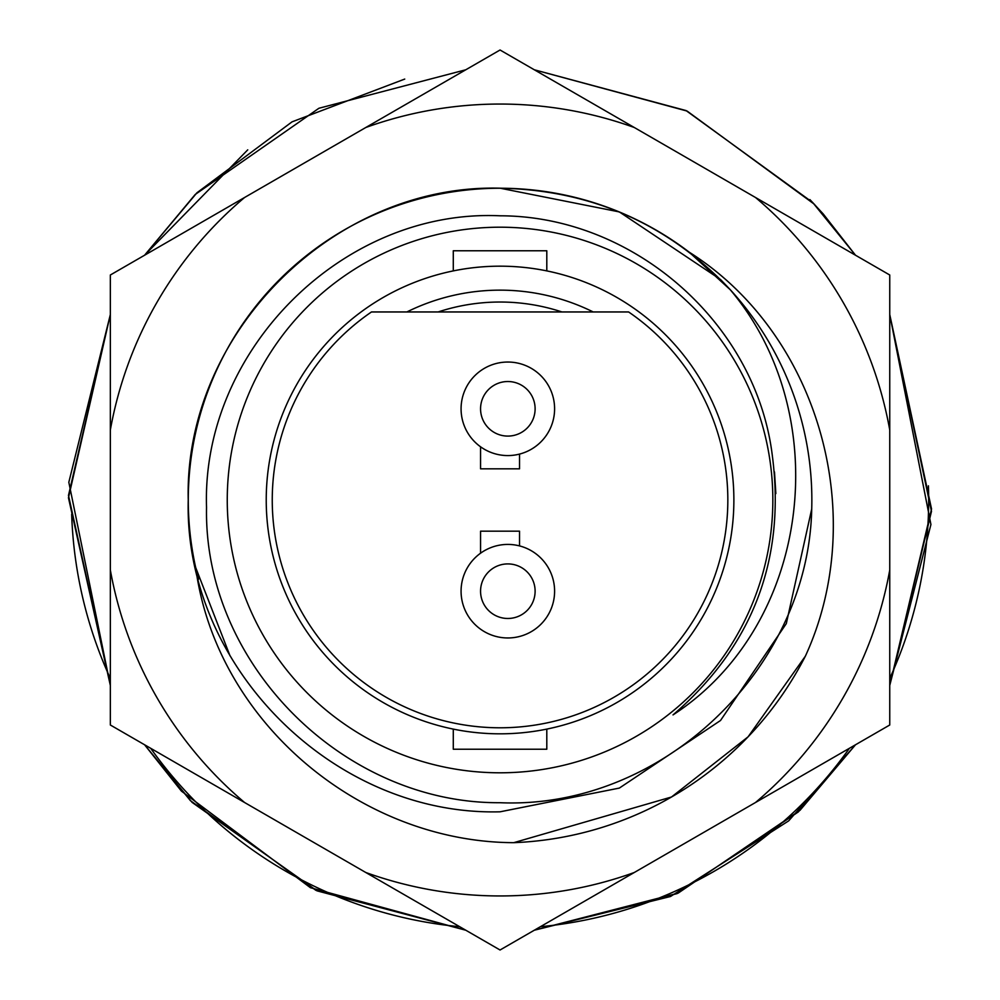 <?xml version="1.0" encoding="UTF-8"?>
<svg xmlns="http://www.w3.org/2000/svg" width="1000" height="1000" viewBox="0 0 1000 1000"><rect width="100%" height="100%" fill="white"/><g stroke="black" fill="none" stroke-linecap="round" stroke-linejoin="round"><path stroke-width="1.5" d="M406.875 311.962A209.85 209.85 0 0 1 593.212 311.962M438.113 311.962A197.975 197.975 0 0 1 561.975 311.962M500.05 772.8A272.8 272.8 0 0 0 772.837 500A272.8 272.8 0 0 0 500.05 227.2A272.8 272.8 0 0 0 227.25 500A272.8 272.8 0 0 0 500.05 772.8M500.05 802.712C661.612 809.688 808.4 669.087 811.725 508.975L786.3 623.612L720.525 720.487L619.362 788.075L500.05 811.812C333.525 816.175 183.875 666.513 188.238 500C183.875 333.488 333.525 183.825 500.05 188.188L619.362 211.925L720.525 279.513L729.812 289.212A311.812 311.812 0 0 1 811.725 508.975L786.3 623.612L720.525 720.487L619.362 788.075L500.05 811.812C333.525 816.175 183.875 666.513 188.238 500C183.875 333.488 333.525 183.825 500.05 188.188L619.362 211.925L720.525 279.513L729.812 289.212C835.788 414.25 811.8 624.712 673.012 714.912C752.712 646.15 785.812 559.675 772.312 455.5C756.087 322.863 633.263 215.863 500.05 215.8C342.938 208.525 201.325 350.525 206.537 507.35C203.487 664.262 343.812 803.763 500.05 802.712M500.05 188.188C590.962 189.988 667.55 223.663 729.812 289.212M453.288 729.1A233.825 233.825 0 0 1 453.288 270.9A233.825 233.825 0 0 1 733.875 500A233.825 233.825 0 0 1 453.288 729.1L453.288 749.225L546.8 749.225L546.8 729.1M453.288 270.9L453.288 250.775L546.8 250.775L546.8 270.9M774.488 471.95L775.85 493.587M465.788 69.775L318.925 108.263L195.225 194.475L144.588 255.225L247.75 149.838M110.337 314.55L68.463 497.812L110.337 685.45L68.825 482.262L110.337 314.562L68.487 495.412L110.337 685.45M144.588 744.775L192.138 802.412L316.988 890.837L465.788 930.225L310.4 887.688L181.438 791.125L144.588 744.775L190.463 800.7L315.938 890.35L465.788 930.225M534.3 930.225L678.15 893.125L800.037 810.275L855.5 744.775L788.65 820.888L670.487 896.5L534.3 930.225L677.087 893.6L798.3 811.938L855.5 744.775M889.75 685.45L931.538 508.975L889.75 314.55L930.925 524.513L889.75 685.438L931.475 511.362L889.75 314.55M855.5 255.225L812.663 202.463L686.075 110.575L534.3 69.775L687.125 111.075L814.312 204.2L855.5 255.225L823.188 213.912L809.912 199.587M404.738 79.075L292.038 121.85L196.925 192.787L144.588 255.225M195.675 567.513C216.038 721.287 359.738 842.062 513.737 842.675A342.95 342.95 0 0 0 805.35 656.2C869.525 516.75 820.138 334.862 689.212 252.175A311.775 311.775 0 0 0 195.675 567.513L230.05 655.888L195.675 567.513L198.525 579.263M513.737 842.675L671.513 797L748.088 736.825L805.35 656.2M244.575 802.5A395.95 395.95 0 0 1 110.337 569.987L110.337 430.012A395.95 395.95 0 0 1 244.575 197.5L365.8 127.5A395.95 395.95 0 0 1 634.288 127.5L755.512 197.5A395.95 395.95 0 0 1 889.75 430.012L889.75 569.987A395.95 395.95 0 0 1 755.512 802.5L634.288 872.5A395.95 395.95 0 0 1 365.8 872.5L110.337 725L110.337 569.987M730.163 289.662L689.212 252.175L730.163 289.662M365.8 127.5L500.05 50L634.288 127.5M755.512 197.5L889.75 275L889.75 430.012M110.337 430.012L110.337 275L244.575 197.5M634.288 872.5L500.05 950L365.8 872.5M889.75 569.987L889.75 725L755.512 802.5M71.662 514.175A428.612 428.612 0 0 0 110.337 678.425M150.675 748.288A428.612 428.612 0 0 0 459.7 926.712M540.388 926.712A428.612 428.612 0 0 0 849.412 748.288M889.75 678.425A428.612 428.612 0 0 0 928.425 485.825M628.612 311.962A227.787 227.787 0 0 1 500.05 727.788A227.787 227.787 0 0 1 371.475 311.962L628.612 311.962M519.525 545.913L519.525 531.175L480.562 531.175L480.562 553.212M480.562 446.788L480.562 468.825L519.525 468.825L519.525 454.087M507.837 544.425A46.762 46.762 0 0 1 554.6 591.188A46.762 46.762 0 0 1 507.837 637.962A46.762 46.762 0 0 1 461.075 591.188A46.762 46.762 0 0 1 507.837 544.425M507.837 563.913A27.275 27.275 0 0 1 535.112 591.188A27.275 27.275 0 0 1 507.837 618.475A27.275 27.275 0 0 1 480.562 591.188A27.275 27.275 0 0 1 507.837 563.913M507.837 362.038A46.762 46.762 0 0 1 554.6 408.812A46.762 46.762 0 0 1 507.837 455.575A46.762 46.762 0 0 1 461.075 408.812A46.762 46.762 0 0 1 507.837 362.038M507.837 381.525A27.275 27.275 0 0 1 535.112 408.812A27.275 27.275 0 0 1 507.837 436.087A27.275 27.275 0 0 1 480.562 408.812A27.275 27.275 0 0 1 507.837 381.525"/></g></svg>
